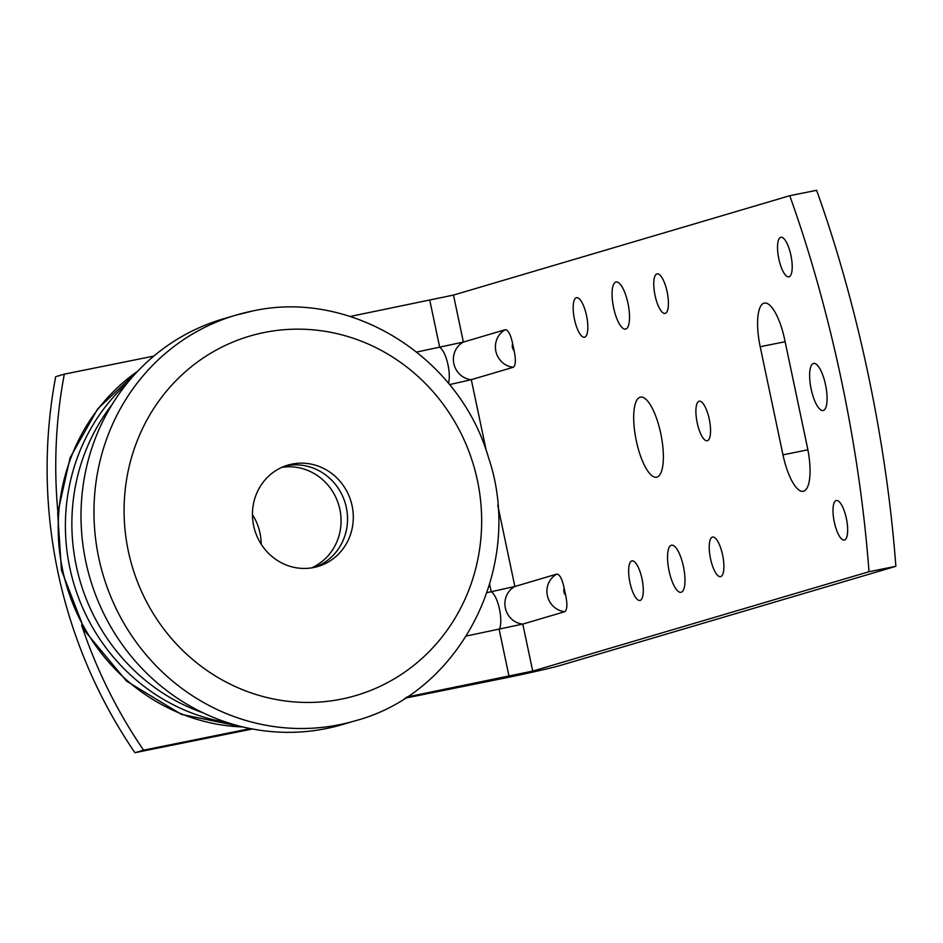 <?xml version="1.0" encoding="UTF-8"?>
<svg xmlns="http://www.w3.org/2000/svg" width="943" height="943" viewBox="0 0 943 943"><rect width="100%" height="100%" fill="white"/><g stroke="black" fill="none" stroke-linecap="round" stroke-linejoin="round"><path stroke-width="1.41" d="M487.036 592.64L514.878 586.487L556.912 574.063A19.992 18.99 73.5 0 0 547.364 595.587A19.992 18.99 73.5 0 0 564.833 611.665L522.799 624.089L466.408 636.006M868.998 571.717A480.494 149.548 -101.4 0 0 789.751 195.708L816.614 190.297A480.494 149.548 78.6 0 1 895.85 566.307L868.998 571.717L532.712 671.086L406.669 697.066M416.723 352.034L463.378 342.073L505.401 329.661C508.336 330.085 510.752 334.8 512.662 343.806L514.124 350.737C516.01 359.743 515.738 365.259 513.322 367.263L471.3 379.675L449.516 384.614M350.207 316.459L453.477 295.076L789.751 195.708M81.593 625.103A480.494 456.459 73.5 0 0 143.572 750.156L134.932 752.703A480.494 456.459 -106.5 0 1 55.696 376.693L64.324 374.147A480.494 456.459 73.5 0 0 57.818 511.471M153.827 356.089L64.324 374.147M895.85 566.307L559.564 665.664A48.046 1.261 -11.9 0 1 500.415 678.948L404.842 698.233M823.31 410.476A24.023 7.473 78.6 0 1 823.109 410.523A24.023 7.473 78.6 0 1 811.098 388.775A24.023 7.473 78.6 0 1 813.408 363.468A24.023 7.473 78.6 0 1 813.609 363.42A24.023 7.473 78.6 0 1 825.62 385.168A24.023 7.473 78.6 0 1 823.31 410.476M844.504 540.021A20.18 6.283 78.6 0 1 844.327 540.056A20.18 6.283 78.6 0 1 834.237 521.785A20.18 6.283 78.6 0 1 836.182 500.533A20.18 6.283 78.6 0 1 836.347 500.497A20.18 6.283 78.6 0 1 846.437 518.756A20.18 6.283 78.6 0 1 844.504 540.021M789.032 276.806A20.18 6.283 78.6 0 1 788.867 276.853A20.18 6.283 78.6 0 1 778.765 258.582A20.18 6.283 78.6 0 1 780.71 237.33A20.18 6.283 78.6 0 1 780.875 237.282A20.18 6.283 78.6 0 1 790.977 255.553A20.18 6.283 78.6 0 1 789.032 276.806M699.058 401.246A20.18 6.283 78.6 0 1 699.235 401.211A20.18 6.283 78.6 0 1 709.325 419.482A20.18 6.283 78.6 0 1 707.38 440.735A20.18 6.283 78.6 0 1 707.215 440.77A20.18 6.283 78.6 0 1 697.125 422.511A20.18 6.283 78.6 0 1 699.058 401.246M656.941 273.906A20.18 6.283 78.6 0 1 657.106 273.859A20.18 6.283 78.6 0 1 667.196 292.13A20.18 6.283 78.6 0 1 665.251 313.382A20.18 6.283 78.6 0 1 665.086 313.418A20.18 6.283 78.6 0 1 654.996 295.159A20.18 6.283 78.6 0 1 656.941 273.906M720.723 576.586A20.18 6.283 78.6 0 1 720.558 576.633A20.18 6.283 78.6 0 1 710.456 558.362A20.18 6.283 78.6 0 1 712.401 537.109A20.18 6.283 78.6 0 1 712.566 537.062A20.18 6.283 78.6 0 1 722.668 555.333A20.18 6.283 78.6 0 1 720.723 576.586M631.798 560.92A20.18 6.283 78.6 0 1 631.975 560.885A20.18 6.283 78.6 0 1 642.065 579.143A20.18 6.283 78.6 0 1 640.12 600.408A20.18 6.283 78.6 0 1 639.955 600.443A20.18 6.283 78.6 0 1 629.865 582.173A20.18 6.283 78.6 0 1 631.798 560.92M576.338 297.717A20.18 6.283 78.6 0 1 576.503 297.67A20.18 6.283 78.6 0 1 586.605 315.94A20.18 6.283 78.6 0 1 584.66 337.193A20.18 6.283 78.6 0 1 584.495 337.24A20.18 6.283 78.6 0 1 574.393 318.97A20.18 6.283 78.6 0 1 576.338 297.717M671.31 545.254A24.023 7.473 78.6 0 1 671.51 545.207A24.023 7.473 78.6 0 1 683.522 566.955A24.023 7.473 78.6 0 1 681.211 592.251A24.023 7.473 78.6 0 1 681.011 592.31A24.023 7.473 78.6 0 1 669 570.562A24.023 7.473 78.6 0 1 671.31 545.254M625.751 329.048A24.023 7.473 78.6 0 1 625.551 329.095A24.023 7.473 78.6 0 1 613.528 307.347A24.023 7.473 78.6 0 1 615.85 282.051A24.023 7.473 78.6 0 1 616.038 282.004A24.023 7.473 78.6 0 1 628.062 303.74A24.023 7.473 78.6 0 1 625.751 329.048M656.953 477.099A40.844 12.707 78.6 0 1 656.611 477.193A40.844 12.707 78.6 0 1 636.183 440.216A40.844 12.707 78.6 0 1 640.108 397.203A40.844 12.707 78.6 0 1 640.45 397.121A40.844 12.707 78.6 0 1 660.878 434.086A40.844 12.707 78.6 0 1 656.953 477.099M252.429 728.998L134.932 752.703M564.173 588.208L565.635 595.139A6.53 6.212 -106.5 0 1 564.173 588.208C562.252 579.202 559.836 574.487 556.912 574.063M564.833 611.665C567.25 609.661 567.509 604.157 565.635 595.139M782.973 454.844L760.199 346.741A40.844 12.707 78.6 0 1 764.349 303.092A40.844 12.707 78.6 0 1 784.659 339.515L807.444 447.619A40.844 12.707 78.6 0 1 803.295 491.268A40.844 12.707 78.6 0 1 782.973 454.844L807.892 449.811M143.572 750.156L250.378 728.597M252.453 514.619A52.855 50.215 -106.5 0 1 261.187 544.205M203.181 712.884A194.6 184.863 -106.5 0 1 76.253 565.788A194.6 184.863 -106.5 0 1 112.076 404.559M227.558 722.633A194.6 184.863 -106.5 0 1 69.782 567.698A194.6 184.863 -106.5 0 1 127.246 383.129M252.099 311.131A211.421 200.847 73.5 0 0 235.774 315.174L222.819 319.005A211.421 200.847 73.5 0 0 85.778 561.498A211.421 200.847 73.5 0 0 342.639 724.507L355.594 720.688C461.54 692.445 525.168 565.187 488.462 457.438C459.335 356.607 350.902 288.876 252.3 311.072L235.774 315.174A211.421 200.847 73.5 0 0 98.732 557.678A211.421 200.847 73.5 0 0 339.268 724.731A211.421 200.847 73.5 0 0 355.594 720.688M253.643 525.746A52.855 50.215 -106.5 0 1 287.898 465.111A52.855 50.215 -106.5 0 1 352.116 505.872A52.855 50.215 -106.5 0 1 317.85 566.495A52.855 50.215 -106.5 0 1 253.643 525.746M314.95 567.25A52.855 50.215 73.5 0 0 346.352 507.57A52.855 50.215 73.5 0 0 285.045 466.054M489.665 584.401L491.22 591.791A19.992 6.224 78.6 0 1 499.519 609.319A19.992 6.224 78.6 0 1 499.142 629.394L509.043 676.402M497.763 505.271L514.878 586.487A19.992 18.99 73.5 0 0 505.342 608.011A19.992 18.99 73.5 0 0 522.799 624.089L532.712 671.086M486.317 450.919L471.3 379.675A19.992 18.99 73.5 0 1 453.831 363.597A19.992 18.99 73.5 0 1 463.378 342.073L453.477 295.076M429.808 300.393L439.709 347.389A19.992 6.224 78.6 0 1 447.595 363.02A19.992 6.224 78.6 0 1 448.432 383.282M505.401 329.661A19.992 18.99 73.5 0 0 495.853 351.185A19.992 18.99 73.5 0 0 513.322 367.263M514.124 350.737A6.53 6.212 -106.5 0 1 512.662 343.806M760.199 346.741L785.13 341.708M281.91 467.339A52.855 50.215 -106.5 0 1 339.881 509.479A52.855 50.215 -106.5 0 1 311.614 567.886M242.952 726.97A194.6 184.863 -106.5 0 1 62.592 569.82A194.6 184.863 -106.5 0 1 137.808 371.118M341.507 699.105A187.398 178.015 -106.5 0 1 128.307 551.03A187.398 178.015 -106.5 0 1 264.252 332.502A187.398 178.015 -106.5 0 1 477.441 480.576A187.398 178.015 -106.5 0 1 341.507 699.105M243.506 727.1L181.433 714.381L126.551 681.129L85.023 631.209L61.46 570.256L57.688 513.133L70.112 457.709L97.73 408.802L138.197 370.705"/></g></svg>
